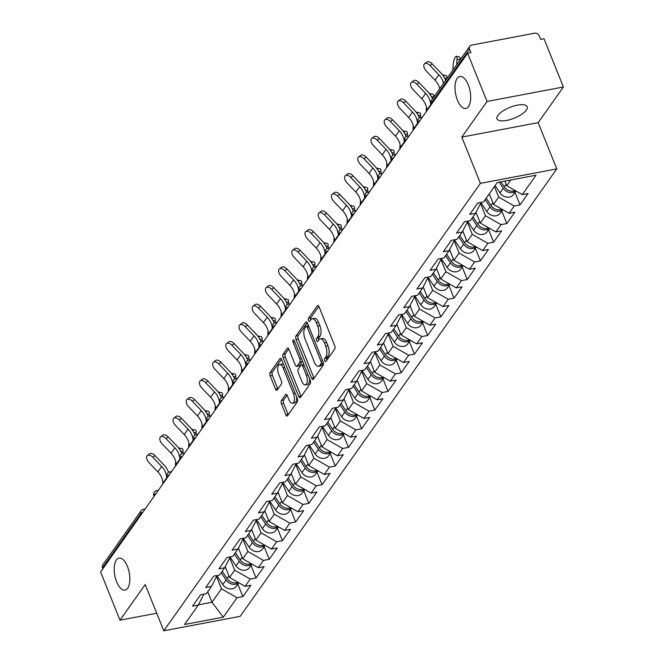 <?xml version="1.0" encoding="UTF-8"?>
<svg xmlns="http://www.w3.org/2000/svg" width="664" height="664" viewBox="0 0 664 664"><rect width="100%" height="100%" fill="white"/><g stroke="black" fill="none" stroke-linecap="round" stroke-linejoin="round"><path stroke-width="1" d="M457.421 100.115A16.268 7.362 79.3 0 1 459.812 76.484A16.268 7.362 79.3 0 1 468.253 84.809A16.268 7.362 79.3 0 1 465.862 108.448A16.268 7.362 79.3 0 1 457.421 100.115M116.615 581.764A16.268 7.362 79.3 0 1 119.005 558.125A16.268 7.362 79.3 0 1 127.447 566.458A16.268 7.362 79.3 0 1 125.056 590.088A16.268 7.362 79.3 0 1 116.615 581.764M324.721 360.801A1.743 0.788 -100.7 0 0 325.634 361.697A1.743 0.788 -100.7 0 0 325.916 361.498L334.739 349.023A2.498 1.129 -100.7 0 0 334.697 345.687L319.052 306.768A2.498 1.129 -100.7 0 0 317.757 305.498A2.498 1.129 -100.7 0 0 317.359 305.78L308.528 318.255A1.743 0.788 -100.7 0 0 308.561 320.587A1.743 0.788 -100.7 0 0 309.466 321.484A1.743 0.788 -100.7 0 0 309.748 321.285L310.893 319.666A7.985 3.61 -100.7 0 1 312.188 318.745A7.985 3.61 -100.7 0 1 316.33 322.828L317.633 326.074A7.985 3.61 -100.7 0 1 317.757 336.748L316.612 338.358A1.743 0.788 -100.7 0 0 316.645 340.698A1.743 0.788 -100.7 0 0 317.55 341.595A1.743 0.788 -100.7 0 0 317.832 341.387L318.969 339.777A7.985 3.61 -100.7 0 1 320.272 338.847A7.985 3.61 -100.7 0 1 324.414 342.939L325.717 346.185A7.985 3.61 -100.7 0 1 325.841 356.858L324.696 358.469A1.743 0.788 -100.7 0 0 324.721 360.801M497.842 115.461A16.268 5.81 -21.9 0 1 513.778 106.032A16.268 5.81 -21.9 0 1 527.191 106.697A16.268 5.81 -21.9 0 1 526.353 110.066A16.268 5.81 -21.9 0 1 510.417 119.503A16.268 5.81 -21.9 0 1 497.004 118.831A16.268 5.81 -21.9 0 1 497.842 115.461M281.395 400.508A2.498 1.129 -100.7 0 0 281.436 403.845L285.827 414.759A2.498 1.129 -100.7 0 0 287.122 416.037A2.498 1.129 -100.7 0 0 287.529 415.747L297.323 401.903A2.498 1.129 -100.7 0 0 297.289 398.566L281.644 359.647A2.498 1.129 -100.7 0 0 280.349 358.369A2.498 1.129 -100.7 0 0 279.942 358.66L270.14 372.512A2.498 1.129 -100.7 0 0 270.182 375.841L275.485 389.029A2.498 1.129 -100.7 0 0 276.78 390.308A2.498 1.129 -100.7 0 0 277.178 390.025L281.378 384.091A2.498 1.129 -100.7 0 0 281.337 380.762L278.706 374.222A6.673 3.021 -100.7 0 1 279.685 364.519A6.673 3.021 -100.7 0 1 283.154 367.939L293.455 393.561A6.673 3.021 -100.7 0 1 292.467 403.255A6.673 3.021 -100.7 0 1 289.006 399.836L287.288 395.57A2.498 1.129 -100.7 0 0 285.993 394.291A2.498 1.129 -100.7 0 0 285.595 394.582L281.395 400.508L283.628 400.085A2.498 1.129 -100.7 0 0 283.661 403.421L288.051 414.344A2.498 1.129 -100.7 0 0 288.242 414.743M461.804 137.099L538.189 122.641L563.404 87.001L487.019 101.459L461.804 137.099L480.404 183.355L163.792 630.8L145.2 584.544L119.985 620.176L100.596 571.936L467.63 53.22L470.967 52.589L469.548 49.07L431.226 103.235L431.592 104.148M487.019 101.459L467.63 53.22M311.657 378.264A2.498 1.129 -100.7 0 0 312.952 379.534A2.498 1.129 -100.7 0 0 313.35 379.252L323.152 365.399A2.498 1.129 -100.7 0 0 323.111 362.063L307.465 323.144A2.498 1.129 -100.7 0 0 306.179 321.866A2.498 1.129 -100.7 0 0 305.772 322.156L295.97 336.009A2.498 1.129 -100.7 0 0 296.011 339.346L311.657 378.264L313.881 377.841A2.498 1.129 -100.7 0 0 314.064 378.239M310.237 383.651L300.435 397.504A2.498 1.129 -100.7 0 1 300.037 397.786A2.498 1.129 -100.7 0 1 298.742 396.508L283.096 357.589A2.498 1.129 -100.7 0 1 283.055 354.261L287.246 348.326A2.498 1.129 -100.7 0 1 287.653 348.044A2.498 1.129 -100.7 0 1 288.948 349.322L295.297 365.1A2.498 1.129 -100.7 0 0 296.592 366.379A2.498 1.129 -100.7 0 0 296.991 366.088L299.779 362.162A2.498 1.129 -100.7 0 0 299.738 358.826L293.131 342.392A1.743 0.788 -100.7 0 1 293.388 339.852A1.743 0.788 -100.7 0 1 294.293 340.748L310.204 380.314A2.498 1.129 -100.7 0 1 310.237 383.651M480.404 183.355L556.789 168.897L240.185 616.341L163.792 630.8M237.803 584.071L242.85 596.629L250.884 585.266L245.099 586.362L229.536 577.456L225.221 566.732M242.85 596.629L237.056 597.724L223.311 617.155L184.559 624.484L198.312 605.053L192.518 606.149L200.553 594.795L206.346 593.699L211.509 586.403L205.715 587.499L213.758 576.136L219.543 575.041L224.706 567.753L218.912 568.849L226.955 557.486L232.74 556.39L237.903 549.095L232.118 550.19L240.152 538.836L245.946 537.74L251.108 530.445L245.315 531.54L253.349 520.178L259.143 519.082L264.305 511.786L258.512 512.882L266.554 501.527L272.34 500.432L277.502 493.136L271.709 494.232L279.752 482.869L285.537 481.774L290.699 474.486L284.914 475.582L292.948 464.219L298.742 463.123L303.896 455.828L298.111 456.923L306.146 445.569L311.939 444.465L317.101 437.178L311.308 438.273L319.351 426.911L325.136 425.815L330.298 418.519L324.505 419.615L332.548 408.26L338.333 407.165L343.495 399.869L337.71 400.965L345.745 389.602L351.538 388.506L356.692 381.211L350.907 382.306L358.942 370.952L364.735 369.856L369.898 362.561L364.104 363.656L372.139 352.293L377.932 351.198L383.095 343.911L377.301 345.006L385.344 333.643L391.129 332.548L396.292 325.252L390.507 326.348L398.541 314.993L404.334 313.898L409.489 306.602L403.704 307.698L411.738 296.335L417.531 295.239L422.694 287.944L416.901 289.039L424.935 277.685L430.728 276.589L435.891 269.293L430.098 270.389L438.14 259.026L443.925 257.931L449.088 250.643L443.295 251.739L451.337 240.376L457.123 239.281L462.285 231.985L456.5 233.081L464.534 221.726L470.328 220.622L475.49 213.335L469.697 214.43L477.731 203.068L483.525 201.972L497.27 182.542L536.022 175.205L522.277 194.635L506.715 185.729L504.856 181.106M514.982 192.344L520.028 204.902L528.063 193.539L522.277 194.635M520.028 204.902L514.235 205.998L509.072 213.293L493.51 204.387L489.277 193.846M501.776 210.994L506.831 223.552L514.866 212.198L509.072 213.293M506.831 223.552L501.038 224.648L495.875 231.943L480.313 223.038L476.005 212.322M488.579 229.653L493.626 242.211L501.669 230.848L495.875 231.943M493.626 242.211L487.841 243.306L482.678 250.602L467.116 241.696L462.808 230.972M475.382 248.303L480.429 260.861L488.472 249.506L482.678 250.602M480.429 260.861L474.644 261.956L469.481 269.252L453.919 260.346L449.603 249.622M462.185 266.961L467.232 279.519L475.266 268.156L469.481 269.252M467.232 279.519L461.439 280.615L456.276 287.902L440.713 278.996L436.406 268.281M448.988 285.611L454.035 298.169L462.069 286.806L456.276 287.902M454.035 298.169L448.241 299.265L443.079 306.56L427.516 297.655L423.209 286.931M435.783 304.27L440.83 316.819L448.872 305.465L443.079 306.56M440.83 316.819L435.044 317.915L429.882 325.211L414.319 316.305L410.012 305.589M422.586 322.92L427.633 335.478L435.675 324.115L429.882 325.211M427.633 335.478L421.847 336.573L416.685 343.869L401.122 334.963L396.815 324.239M409.389 341.57L414.436 354.128L422.47 342.773L416.685 343.869M414.436 354.128L408.642 355.223L403.488 362.519L387.925 353.613L383.609 342.89M396.192 360.228L401.239 372.786L409.273 361.423L403.488 362.519M401.239 372.786L395.445 373.882L390.283 381.169L374.72 372.263L370.412 361.548M382.987 378.878L388.033 391.436L396.076 380.074L390.283 381.169M388.033 391.436L382.248 392.532L377.086 399.828L361.523 390.922L357.215 380.198M369.79 397.537L374.836 410.086L382.879 398.732L377.086 399.828M374.836 410.086L369.051 411.19L363.889 418.478L348.326 409.572L344.018 398.856M356.593 416.187L361.639 428.745L369.674 417.382L363.889 418.478M361.639 428.745L355.846 429.84L350.692 437.136L335.129 428.23L330.813 417.507M343.396 434.837L348.442 447.395L356.477 436.041L350.692 437.136M348.442 447.395L342.649 448.49L337.486 455.786L321.924 446.88L317.616 436.165M330.191 453.495L335.245 466.053L343.28 454.691L337.486 455.786M335.245 466.053L329.452 467.149L324.289 474.445L308.727 465.539L304.419 454.815M316.994 472.145L322.04 484.703L330.083 473.341L324.289 474.445M322.04 484.703L316.255 485.799L311.092 493.095L295.53 484.189L291.222 473.465M303.797 490.804L308.843 503.362L316.877 491.999L311.092 493.095M308.843 503.362L303.05 504.457L297.895 511.745L282.333 502.839L278.017 492.124M290.6 509.454L295.646 522.012L303.68 510.649L297.895 511.745M295.646 522.012L289.853 523.107L284.69 530.403L269.127 521.497L264.82 510.774M277.394 528.112L282.449 540.662L290.483 529.308L284.69 530.403M282.449 540.662L276.656 541.758L271.493 549.053L255.93 540.147L251.623 529.432M264.197 546.762L269.244 559.32L277.286 547.958L271.493 549.053M269.244 559.32L263.459 560.416L258.296 567.712L242.733 558.806L238.426 548.082M251 565.413L256.047 577.971L264.089 566.616L258.296 567.712M256.047 577.971L250.262 579.066L245.099 586.362M229.536 577.456L234.699 570.16L229.752 557.876M217.078 575.514L211.509 586.403M250.262 579.066L234.699 570.16M242.733 558.806L247.896 551.51L242.958 539.218M230.275 556.855L224.706 567.753M263.459 560.416L247.896 551.51M255.93 540.147L261.093 532.852L256.155 520.568M243.472 538.205L237.903 549.095M276.656 541.758L261.093 532.852M269.127 521.497L274.29 514.202L269.352 501.909M256.669 519.547L251.108 530.445M289.853 523.107L274.29 514.202M282.333 502.839L287.487 495.551L282.549 483.259M269.874 500.897L264.305 511.786M303.05 504.457L287.487 495.551M295.53 484.189L300.692 476.893L295.754 464.609M283.072 482.247L277.502 493.136M316.255 485.799L300.692 476.893M308.727 465.539L313.889 458.243L308.951 445.951M296.268 463.588L290.699 474.486M329.452 467.149L313.889 458.243M321.924 446.88L327.086 439.585L322.148 427.301M309.466 444.938L303.896 455.828M342.649 448.49L327.086 439.585M335.129 428.23L340.283 420.934L335.345 408.642M322.671 426.28L317.101 437.178M355.846 429.84L340.283 420.934M348.326 409.572L353.489 402.284L348.542 389.992M335.868 407.63L330.298 418.519M369.051 411.19L353.489 402.284M361.523 390.922L366.686 383.626L361.747 371.342M349.065 388.979L343.495 399.869M382.248 392.532L366.686 383.626M374.72 372.263L379.883 364.976L374.944 352.684M362.262 370.321L356.692 381.211M395.445 373.882L379.883 364.976M387.925 353.613L393.08 346.317L388.141 334.033M375.459 351.671L369.898 362.561M408.642 355.223L393.08 346.317M401.122 334.963L406.285 327.667L401.338 315.375M388.664 333.013L383.095 343.911M421.847 336.573L406.285 327.667M414.319 316.305L419.482 309.009L414.543 296.725M401.861 314.363L396.292 325.252M435.044 317.915L419.482 309.009M427.516 297.655L432.679 290.359L427.74 278.067M415.058 295.704L409.489 306.602M448.241 299.265L432.679 290.359M440.713 278.996L445.876 271.709L440.938 259.416M428.255 277.054L422.694 287.944M461.439 280.615L445.876 271.709M453.919 260.346L459.081 253.05L454.134 240.766M441.46 258.404L435.891 269.293M474.644 261.956L459.081 253.05M467.116 241.696L472.278 234.4L467.34 222.108M454.657 239.746L449.088 250.643M487.841 243.306L472.278 234.4M480.313 223.038L485.475 215.742L480.537 203.458M467.854 221.095L462.285 231.985M501.038 224.648L485.475 215.742M493.51 204.387L498.672 197.092L494.439 186.551M481.051 202.437L475.49 213.335M514.235 205.998L498.672 197.092M563.404 87.001L544.015 38.761L540.67 39.4L539.259 35.873A3.81 3.112 35.3 0 0 534.586 33.2L471.564 45.127A3.81 3.112 35.3 0 0 469.78 46.231A3.81 3.112 35.3 0 0 469.548 49.07M506.715 185.729L510.774 179.985M119.985 620.176L156.729 613.221M102.887 568.699L102.522 567.778A3.81 3.112 -144.7 0 1 102.746 564.948L141.075 510.774A3.81 3.112 -144.7 0 0 140.843 513.612L102.522 567.778M538.189 122.641L556.789 168.897M198.42 604.838L211.974 602.265L221.494 588.819L216.555 576.526M207.741 591.724L211.974 602.265L223.311 617.155M203.873 594.164L198.312 605.053M237.056 597.724L221.494 588.819M326.871 360.145A1.743 0.788 -100.7 0 1 326.929 358.045L328.066 356.435A7.985 3.61 -100.7 0 0 327.941 345.761L325.717 346.185M320.272 338.847L322.496 338.433A7.985 3.61 -100.7 0 1 326.638 342.516L327.941 345.761M312.188 318.745L314.412 318.322A7.985 3.61 -100.7 0 1 318.554 322.405L319.857 325.651A7.985 3.61 -100.7 0 1 319.982 336.324L318.844 337.943A1.743 0.788 -100.7 0 0 318.786 340.043M318.869 306.37L310.76 317.832A1.743 0.788 -100.7 0 0 310.702 319.932M307.283 322.745L298.194 335.586A2.498 1.129 -100.7 0 0 298.236 338.922L313.881 377.841M321.019 363.664A1.743 0.788 -100.7 0 0 320.994 361.332L307.266 327.169A1.743 0.788 -100.7 0 0 306.353 326.273A1.743 0.788 -100.7 0 0 306.071 326.472L304.867 328.174A7.985 3.61 -100.7 0 0 304.992 338.847L314.379 362.204A7.985 3.61 -100.7 0 0 318.521 366.287A7.985 3.61 -100.7 0 0 319.816 365.366L321.019 363.664L323.252 363.241A1.743 0.788 -100.7 0 0 323.385 362.967M306.353 326.273L308.561 325.858A1.743 0.788 -100.7 0 0 308.303 326.049M318.521 366.287L320.745 365.872A7.985 3.61 -100.7 0 0 322.048 364.943L319.816 365.366M323.252 363.241L322.048 364.943M288.765 348.915L285.279 353.837A2.498 1.129 -100.7 0 0 285.321 357.174L300.966 396.093A2.498 1.129 -100.7 0 0 301.149 396.491M296.592 366.379L298.817 365.955A2.498 1.129 -100.7 0 0 299.223 365.665L302.004 361.739A2.498 1.129 -100.7 0 0 302.319 360.71M301.879 381.476A6.673 3.021 -100.7 0 0 305.34 384.896A6.673 3.021 -100.7 0 0 306.32 375.202L302.693 366.171A2.498 1.129 -100.7 0 0 301.398 364.893A2.498 1.129 -100.7 0 0 300.991 365.183L298.211 369.118A2.498 1.129 -100.7 0 0 298.252 372.454L301.879 381.476M305.34 384.896L307.565 384.473A6.673 3.021 -100.7 0 0 309.457 378.472M303.83 364.478A2.498 1.129 -100.7 0 0 303.622 364.478L301.398 364.893M287.105 395.171L283.628 400.085M292.467 403.255L294.7 402.832A6.673 3.021 -100.7 0 0 296.592 396.831M283.736 364.851A6.673 3.021 -100.7 0 0 281.918 364.096L279.685 364.519M281.453 359.249L272.364 372.089A2.498 1.129 -100.7 0 0 272.406 375.426L277.71 388.614A2.498 1.129 -100.7 0 0 277.892 389.013M456.658 64.773L457.006 59.162A5.719 1.486 -77.2 0 0 456.367 56.274A5.719 1.486 -77.2 0 0 454.442 58.864A5.719 1.486 -77.2 0 0 453.197 64.541L452.848 70.152M456.367 56.274L459.48 56.988A5.719 1.486 102.8 0 1 460.119 59.868L457.006 59.162M515.214 190.593A8.391 6.856 -144.7 0 1 504.233 186.808L500.938 181.845M515.828 190.95A8.391 6.856 -144.7 0 1 503.221 188.236L499.195 182.177M515.928 191.008L513.313 194.701A8.391 6.856 -144.7 0 1 499.967 192.842L495.128 185.571M424.578 63.777L426.72 62.076A5.719 3.204 51.5 0 1 432.181 63.86L430.04 65.562A5.719 3.204 -128.5 0 0 424.578 63.777A5.719 3.204 -128.5 0 0 426.23 70.94L435.044 80.161A17.032 13.919 -144.7 0 1 438.921 86.112A17.032 13.919 -144.7 0 1 439.726 88.702M430.04 65.562L438.846 74.783A17.032 13.919 -144.7 0 1 442.73 80.726A17.032 13.919 -144.7 0 1 443.535 83.324M445.677 80.302A20.335 16.617 35.3 0 0 445.627 80.178A20.335 16.617 35.3 0 0 440.987 73.073L432.181 63.86M443.818 76.675A5.719 1.486 -77.2 0 0 443.17 74.932A5.719 1.486 -77.2 0 0 442.697 75.073M443.17 74.932L446.283 75.638A5.719 1.486 102.8 0 1 446.913 78.526L446.913 78.543M502.017 209.251A8.391 6.856 -144.7 0 1 491.036 205.458L486.206 198.187M502.631 209.6A8.391 6.856 -144.7 0 1 490.024 206.894L485.185 199.623M502.731 209.658L500.116 213.351A8.391 6.856 -144.7 0 1 486.762 211.492L480.919 202.703M430.621 95.334A5.719 1.486 -77.2 0 0 429.973 93.582A5.719 1.486 -77.2 0 0 429.5 93.724M429.973 93.582L433.086 94.288A5.719 1.486 102.8 0 1 433.716 97.176L431.401 96.645M488.812 227.901A8.391 6.856 -144.7 0 1 477.839 224.108L473.009 216.837M489.426 228.258A8.391 6.856 -144.7 0 1 476.827 225.544L471.988 218.273M489.526 228.308L486.919 232.002A8.391 6.856 -144.7 0 1 473.565 230.151L467.722 221.353M426.188 111.793L426.471 107.128M417.424 113.984A5.719 1.486 -77.2 0 0 416.776 112.233A5.719 1.486 -77.2 0 0 416.303 112.382M416.776 112.233L419.88 112.946A5.719 1.486 102.8 0 1 420.519 115.827L420.412 117.561M475.615 246.56A8.391 6.856 -144.7 0 1 464.642 242.767L459.803 235.496M476.229 246.908A8.391 6.856 -144.7 0 1 463.621 244.203L458.791 236.923M476.329 246.966L473.714 250.66A8.391 6.856 -144.7 0 1 460.368 248.801L454.525 240.011M412.991 130.443L413.274 125.778M404.227 132.642A5.719 1.486 -77.2 0 0 403.571 130.891A5.719 1.486 -77.2 0 0 403.098 131.032M403.571 130.891L406.683 131.596A5.719 1.486 102.8 0 1 407.322 134.485L407.215 136.22M462.418 265.21A8.391 6.856 -144.7 0 1 451.437 261.417L446.606 254.146M463.032 265.558A8.391 6.856 -144.7 0 1 450.424 262.853L445.594 255.582M463.132 265.617L460.517 269.31A8.391 6.856 -144.7 0 1 447.171 267.459L441.328 258.661M399.786 149.093L400.077 144.437M391.021 151.292A5.719 1.486 -77.2 0 0 390.374 149.541A5.719 1.486 -77.2 0 0 389.901 149.682M390.374 149.541L393.486 150.255A5.719 1.486 102.8 0 1 394.117 153.135L394.018 154.87M449.221 283.868A8.391 6.856 -144.7 0 1 438.24 280.075L433.409 272.796M449.835 284.217A8.391 6.856 -144.7 0 1 437.227 281.503L432.397 274.232M449.935 284.275L447.32 287.968A8.391 6.856 -144.7 0 1 433.966 286.109L428.122 277.32M386.589 167.751L386.88 163.087M411.373 82.427L413.514 80.726A5.719 3.204 51.5 0 1 418.984 82.51L416.834 84.22A5.719 3.204 -128.5 0 0 411.373 82.427A5.719 3.204 -128.5 0 0 413.033 89.599L421.839 98.811A17.032 13.919 -144.7 0 1 425.724 104.763A17.032 13.919 -144.7 0 1 426.861 110.1L426.877 110.822M416.834 84.22L425.649 93.433A17.032 13.919 -144.7 0 1 429.533 99.384A17.032 13.919 -144.7 0 1 430.662 104.721L430.679 105.435M432.471 98.953A20.335 16.617 35.3 0 0 432.43 98.836A20.335 16.617 35.3 0 0 427.79 91.732L418.984 82.51M398.176 101.086L400.317 99.384A5.719 3.204 51.5 0 1 405.779 101.169L403.637 102.87A5.719 3.204 -128.5 0 0 398.176 101.086A5.719 3.204 -128.5 0 0 399.836 108.249L408.642 117.47A17.032 13.919 -144.7 0 1 412.527 123.413A17.032 13.919 -144.7 0 1 413.655 128.758L413.672 129.472M403.637 102.87L412.452 112.083A17.032 13.919 -144.7 0 1 416.336 118.034A17.032 13.919 -144.7 0 1 417.465 123.379L417.482 124.093M419.416 117.976A20.335 16.617 35.3 0 0 419.225 117.487A20.335 16.617 35.3 0 0 414.593 110.382L405.779 101.169M384.979 119.736L387.12 118.034A5.719 3.204 51.5 0 1 392.582 119.819L390.44 121.52A5.719 3.204 -128.5 0 0 384.979 119.736A5.719 3.204 -128.5 0 0 386.631 126.907L395.445 136.12A17.032 13.919 -144.7 0 1 399.33 142.071A17.032 13.919 -144.7 0 1 400.458 147.408L400.475 148.122M390.44 121.52L399.255 130.742A17.032 13.919 -144.7 0 1 403.131 136.693A17.032 13.919 -144.7 0 1 404.268 142.03L404.285 142.743M406.219 136.626A20.335 16.617 35.3 0 0 406.028 136.145A20.335 16.617 35.3 0 0 401.396 129.04L392.582 119.819M371.782 138.394L373.923 136.684A5.719 3.204 51.5 0 1 379.385 138.477L377.243 140.179A5.719 3.204 -128.5 0 0 371.782 138.394A5.719 3.204 -128.5 0 0 373.434 145.557L382.248 154.778A17.032 13.919 -144.7 0 1 386.124 160.721A17.032 13.919 -144.7 0 1 387.261 166.066L387.278 166.78M377.243 140.179L386.05 149.392A17.032 13.919 -144.7 0 1 389.934 155.343A17.032 13.919 -144.7 0 1 391.071 160.68L391.088 161.393M393.022 155.285A20.335 16.617 35.3 0 0 392.831 154.795A20.335 16.617 35.3 0 0 388.191 147.69L379.385 138.477M358.577 157.044L360.718 155.343A5.719 3.204 51.5 0 1 366.188 157.127L364.046 158.829A5.719 3.204 -128.5 0 0 358.577 157.044A5.719 3.204 -128.5 0 0 360.237 164.215L369.043 173.428A17.032 13.919 -144.7 0 1 372.927 179.38A17.032 13.919 -144.7 0 1 374.064 184.716L374.081 185.43M364.046 158.829L372.853 168.05A17.032 13.919 -144.7 0 1 376.737 173.993A17.032 13.919 -144.7 0 1 377.866 179.338L377.882 180.052M379.825 173.935A20.335 16.617 35.3 0 0 379.634 173.445A20.335 16.617 35.3 0 0 374.994 166.349L366.188 157.127M377.824 169.942A5.719 1.486 -77.2 0 0 377.177 168.2A5.719 1.486 -77.2 0 0 376.704 168.341M377.177 168.2L380.289 168.905A5.719 1.486 102.8 0 1 380.92 171.793L380.812 173.528M436.024 302.518A8.391 6.856 -144.7 0 1 425.043 298.725L420.212 291.454M436.63 302.867A8.391 6.856 -144.7 0 1 424.03 300.161L419.191 292.89M436.729 302.925L434.123 306.619A8.391 6.856 -144.7 0 1 420.768 304.768L414.925 295.97M373.392 186.401L373.674 181.737M345.38 175.694L347.521 173.993A5.719 3.204 51.5 0 1 352.982 175.786L350.841 177.487A5.719 3.204 -128.5 0 0 345.38 175.694A5.719 3.204 -128.5 0 0 347.04 182.866L355.846 192.079A17.032 13.919 -144.7 0 1 359.73 198.03A17.032 13.919 -144.7 0 1 360.859 203.367L360.876 204.089M350.841 177.487L359.656 186.7A17.032 13.919 -144.7 0 1 363.54 192.651A17.032 13.919 -144.7 0 1 364.669 197.988L364.685 198.702M366.619 192.593A20.335 16.617 35.3 0 0 366.437 192.103A20.335 16.617 35.3 0 0 361.797 184.999L352.982 175.786M364.627 188.601A5.719 1.486 -77.2 0 0 363.98 186.85A5.719 1.486 -77.2 0 0 363.507 186.991M363.98 186.85L367.084 187.555A5.719 1.486 102.8 0 1 367.723 190.443L367.615 192.178M422.819 321.168A8.391 6.856 -144.7 0 1 411.846 317.375L407.007 310.105M423.433 321.525A8.391 6.856 -144.7 0 1 410.825 318.811L405.994 311.541M423.532 321.583L420.918 325.277A8.391 6.856 -144.7 0 1 407.572 323.418L401.728 314.62M360.195 205.06L360.477 200.395M332.183 194.353L334.324 192.651A5.719 3.204 51.5 0 1 339.785 194.436L337.644 196.137A5.719 3.204 -128.5 0 0 332.183 194.353A5.719 3.204 -128.5 0 0 333.834 201.516L342.649 210.737A17.032 13.919 -144.7 0 1 346.533 216.688A17.032 13.919 -144.7 0 1 347.662 222.025L347.679 222.739M337.644 196.137L346.459 205.35A17.032 13.919 -144.7 0 1 350.335 211.301A17.032 13.919 -144.7 0 1 351.472 216.647L351.488 217.36M353.422 211.243A20.335 16.617 35.3 0 0 353.231 210.754A20.335 16.617 35.3 0 0 348.6 203.649L339.785 194.436M351.43 207.251A5.719 1.486 -77.2 0 0 350.775 205.508A5.719 1.486 -77.2 0 0 350.301 205.649M350.775 205.508L353.887 206.213A5.719 1.486 102.8 0 1 354.526 209.102L354.418 210.828M409.622 339.827A8.391 6.856 -144.7 0 1 398.641 336.034L393.81 328.763M410.236 340.175A8.391 6.856 -144.7 0 1 397.628 337.47L392.797 330.199M410.335 340.234L407.721 343.927A8.391 6.856 -144.7 0 1 394.374 342.068L388.531 333.278M346.99 223.71L347.28 219.045M318.986 213.003L321.127 211.301A5.719 3.204 51.5 0 1 326.588 213.086L324.447 214.787A5.719 3.204 -128.5 0 0 318.986 213.003A5.719 3.204 -128.5 0 0 320.637 220.174L329.452 229.387A17.032 13.919 -144.7 0 1 333.336 235.338A17.032 13.919 -144.7 0 1 334.465 240.675L334.482 241.389M324.447 214.787L333.253 224.009A17.032 13.919 -144.7 0 1 337.138 229.96A17.032 13.919 -144.7 0 1 338.275 235.297L338.291 236.011M340.225 229.902A20.335 16.617 35.3 0 0 340.034 229.412A20.335 16.617 35.3 0 0 335.395 222.307L326.588 213.086M338.225 225.909A5.719 1.486 -77.2 0 0 337.578 224.158A5.719 1.486 -77.2 0 0 337.104 224.299M337.578 224.158L340.69 224.864A5.719 1.486 102.8 0 1 341.321 227.752L341.221 229.487M396.425 358.477A8.391 6.856 -144.7 0 1 385.444 354.684L380.613 347.413M397.039 358.834A8.391 6.856 -144.7 0 1 384.431 356.12L379.601 348.849M397.138 358.884L394.524 362.577A8.391 6.856 -144.7 0 1 381.169 360.726L375.326 351.928M333.793 242.36L334.083 237.704M305.789 231.661L307.93 229.96A5.719 3.204 51.5 0 1 313.391 231.744L311.25 233.446A5.719 3.204 -128.5 0 0 305.789 231.661A5.719 3.204 -128.5 0 0 307.44 238.824L316.247 248.046A17.032 13.919 -144.7 0 1 320.131 253.988A17.032 13.919 -144.7 0 1 321.268 259.333L321.285 260.047M311.25 233.446L320.056 242.659A17.032 13.919 -144.7 0 1 323.941 248.61A17.032 13.919 -144.7 0 1 325.069 253.947L325.086 254.669M327.028 248.552A20.335 16.617 35.3 0 0 326.837 248.062A20.335 16.617 35.3 0 0 322.198 240.957L313.391 231.744M325.028 244.559A5.719 1.486 -77.2 0 0 324.381 242.808A5.719 1.486 -77.2 0 0 323.907 242.958M324.381 242.808L327.493 243.522A5.719 1.486 102.8 0 1 328.124 246.402L328.016 248.137M383.228 377.135A8.391 6.856 -144.7 0 1 372.247 373.342L367.416 366.072M383.842 377.484A8.391 6.856 -144.7 0 1 371.234 374.778L366.395 367.499M383.941 377.542L381.327 381.236A8.391 6.856 -144.7 0 1 367.972 379.376L362.129 370.587M320.596 261.018L320.886 256.354M292.583 250.311L294.725 248.61A5.719 3.204 51.5 0 1 300.186 250.394L298.045 252.096A5.719 3.204 -128.5 0 0 292.583 250.311A5.719 3.204 -128.5 0 0 294.243 257.483L303.05 266.696A17.032 13.919 -144.7 0 1 306.934 272.647A17.032 13.919 -144.7 0 1 308.063 277.984L308.079 278.697M298.045 252.096L306.859 261.317A17.032 13.919 -144.7 0 1 310.744 267.268A17.032 13.919 -144.7 0 1 311.873 272.605L311.889 273.319M313.823 267.202A20.335 16.617 35.3 0 0 313.64 266.712A20.335 16.617 35.3 0 0 309.001 259.616L300.186 250.394M311.831 263.218A5.719 1.486 -77.2 0 0 311.184 261.467A5.719 1.486 -77.2 0 0 310.711 261.608M311.184 261.467L314.296 262.172A5.719 1.486 102.8 0 1 314.927 265.06L314.819 266.795M370.022 395.786A8.391 6.856 -144.7 0 1 359.05 391.992L354.211 384.722M370.637 396.134A8.391 6.856 -144.7 0 1 358.029 393.428L353.198 386.157M370.736 396.192L368.122 399.886A8.391 6.856 -144.7 0 1 354.775 398.035L348.932 389.237M307.399 279.668L307.681 275.012M279.386 268.97L281.528 267.26A5.719 3.204 51.5 0 1 286.989 269.053L284.848 270.754A5.719 3.204 -128.5 0 0 279.386 268.97A5.719 3.204 -128.5 0 0 281.038 276.133L289.853 285.346A17.032 13.919 -144.7 0 1 293.737 291.297A17.032 13.919 -144.7 0 1 294.866 296.642L294.882 297.356M284.848 270.754L293.662 279.967A17.032 13.919 -144.7 0 1 297.547 285.918A17.032 13.919 -144.7 0 1 298.675 291.255L298.692 291.969M300.626 285.86A20.335 16.617 35.3 0 0 300.435 285.371A20.335 16.617 35.3 0 0 295.804 278.266L286.989 269.053M298.634 281.868A5.719 1.486 -77.2 0 0 297.987 280.117A5.719 1.486 -77.2 0 0 297.505 280.258M297.987 280.117L301.091 280.831A5.719 1.486 102.8 0 1 301.73 283.711L301.622 285.445M356.825 414.436A8.391 6.856 -144.7 0 1 345.844 410.651L341.014 403.372M357.439 414.792A8.391 6.856 -144.7 0 1 344.832 412.078L340.001 404.808M357.539 414.851L354.925 418.544A8.391 6.856 -144.7 0 1 341.578 416.685L335.735 407.895M294.193 298.327L294.484 293.662M266.189 287.62L268.331 285.918A5.719 3.204 51.5 0 1 273.792 287.703L271.651 289.404A5.719 3.204 -128.5 0 0 266.189 287.62A5.719 3.204 -128.5 0 0 267.841 294.783L276.656 304.004A17.032 13.919 -144.7 0 1 280.54 309.955A17.032 13.919 -144.7 0 1 281.669 315.292L281.685 316.006M271.651 289.404L280.457 298.626A17.032 13.919 -144.7 0 1 284.341 304.568A17.032 13.919 -144.7 0 1 285.478 309.914L285.495 310.627M287.429 304.51A20.335 16.617 35.3 0 0 287.238 304.021A20.335 16.617 35.3 0 0 282.598 296.916L273.792 287.703M285.437 300.518A5.719 1.486 -77.2 0 0 284.781 298.775A5.719 1.486 -77.2 0 0 284.308 298.916M284.781 298.775L287.894 299.481A5.719 1.486 102.8 0 1 288.525 302.369L288.425 304.095M343.628 433.094A8.391 6.856 -144.7 0 1 332.647 429.301L327.817 422.03M344.243 433.443A8.391 6.856 -144.7 0 1 331.635 430.737L326.804 423.466M344.342 433.501L341.728 437.194A8.391 6.856 -144.7 0 1 328.373 435.335L322.53 426.545M280.996 316.977L281.287 312.312M252.992 306.27L255.134 304.568A5.719 3.204 51.5 0 1 260.595 306.353L258.454 308.063A5.719 3.204 -128.5 0 0 252.992 306.27A5.719 3.204 -128.5 0 0 254.644 313.441L263.45 322.654A17.032 13.919 -144.7 0 1 267.335 328.605A17.032 13.919 -144.7 0 1 268.472 333.942L268.488 334.664M258.454 308.063L267.26 317.276A17.032 13.919 -144.7 0 1 271.144 323.227A17.032 13.919 -144.7 0 1 272.281 328.564L272.29 329.278M274.232 323.169A20.335 16.617 35.3 0 0 274.041 322.679A20.335 16.617 35.3 0 0 269.401 315.574L260.595 306.353M272.232 319.176A5.719 1.486 -77.2 0 0 271.584 317.425A5.719 1.486 -77.2 0 0 271.111 317.566M271.584 317.425L274.697 318.131A5.719 1.486 102.8 0 1 275.328 321.019L275.22 322.754M330.431 451.744A8.391 6.856 -144.7 0 1 319.45 447.951L314.62 440.68M331.046 452.101A8.391 6.856 -144.7 0 1 318.438 449.387L313.599 442.116M331.145 452.151L328.531 455.844A8.391 6.856 -144.7 0 1 315.176 453.993L309.333 445.195M267.799 335.635L268.09 330.971M239.787 324.928L241.928 323.227A5.719 3.204 51.5 0 1 247.39 325.011L245.248 326.713A5.719 3.204 -128.5 0 0 239.787 324.928A5.719 3.204 -128.5 0 0 241.447 332.091L250.253 341.313A17.032 13.919 -144.7 0 1 254.138 347.255A17.032 13.919 -144.7 0 1 255.275 352.601L255.291 353.314M245.248 326.713L254.063 335.926A17.032 13.919 -144.7 0 1 257.947 341.877A17.032 13.919 -144.7 0 1 259.076 347.222L259.093 347.936M261.027 341.819A20.335 16.617 35.3 0 0 260.844 341.329A20.335 16.617 35.3 0 0 256.204 334.224L247.39 325.011M259.035 337.827A5.719 1.486 -77.2 0 0 258.387 336.075A5.719 1.486 -77.2 0 0 257.914 336.225M258.387 336.075L261.5 336.789A5.719 1.486 102.8 0 1 262.131 339.669L262.023 341.404M317.226 470.402A8.391 6.856 -144.7 0 1 306.253 466.609L301.423 459.339M317.84 470.751A8.391 6.856 -144.7 0 1 305.232 468.045L300.402 460.766M317.94 470.809L315.334 474.503A8.391 6.856 -144.7 0 1 301.979 472.644L296.136 463.854M254.602 354.286L254.885 349.621M226.59 343.578L228.731 341.877A5.719 3.204 51.5 0 1 234.193 343.661L232.051 345.363A5.719 3.204 -128.5 0 0 226.59 343.578A5.719 3.204 -128.5 0 0 228.242 350.75L237.056 359.963A17.032 13.919 -144.7 0 1 240.941 365.914A17.032 13.919 -144.7 0 1 242.069 371.251L242.086 371.964M232.051 345.363L240.866 354.584A17.032 13.919 -144.7 0 1 244.75 360.535A17.032 13.919 -144.7 0 1 245.879 365.872L245.896 366.586M247.83 360.469A20.335 16.617 35.3 0 0 247.639 359.988A20.335 16.617 35.3 0 0 243.007 352.883L234.193 343.661M245.838 356.485A5.719 1.486 -77.2 0 0 245.19 354.734A5.719 1.486 -77.2 0 0 244.717 354.875M245.19 354.734L248.294 355.439A5.719 1.486 102.8 0 1 248.934 358.328L248.826 360.062M304.029 489.053A8.391 6.856 -144.7 0 1 293.056 485.259L288.217 477.989M304.643 489.401A8.391 6.856 -144.7 0 1 292.036 486.695L287.205 479.425M304.743 489.459L302.128 493.153A8.391 6.856 -144.7 0 1 288.782 491.302L282.939 482.504M241.397 372.936L241.688 368.279M213.393 362.237L215.534 360.527A5.719 3.204 51.5 0 1 220.996 362.32L218.854 364.021A5.719 3.204 -128.5 0 0 213.393 362.237A5.719 3.204 -128.5 0 0 215.045 369.4L223.859 378.621A17.032 13.919 -144.7 0 1 227.744 384.564A17.032 13.919 -144.7 0 1 228.873 389.909L228.889 390.623M218.854 364.021L227.661 373.234A17.032 13.919 -144.7 0 1 231.545 379.185A17.032 13.919 -144.7 0 1 232.682 384.522L232.699 385.236M234.633 379.127A20.335 16.617 35.3 0 0 234.442 378.638A20.335 16.617 35.3 0 0 229.81 371.533L220.996 362.32M232.641 375.135A5.719 1.486 -77.2 0 0 231.985 373.384A5.719 1.486 -77.2 0 0 231.512 373.525M231.985 373.384L235.097 374.098A5.719 1.486 102.8 0 1 235.737 376.978L235.629 378.712M290.832 507.711A8.391 6.856 -144.7 0 1 279.851 503.918L275.021 496.639M291.446 508.06A8.391 6.856 -144.7 0 1 278.838 505.346L274.008 498.075M291.546 508.118L288.931 511.811A8.391 6.856 -144.7 0 1 275.585 509.952L269.733 501.162M228.2 391.594L228.491 386.929M200.196 380.887L202.337 379.185A5.719 3.204 51.5 0 1 207.799 380.97L205.657 382.671A5.719 3.204 -128.5 0 0 200.196 380.887A5.719 3.204 -128.5 0 0 201.848 388.058L210.662 397.271A17.032 13.919 -144.7 0 1 214.538 403.222A17.032 13.919 -144.7 0 1 215.675 408.559L215.692 409.273M205.657 382.671L214.464 391.893A17.032 13.919 -144.7 0 1 218.348 397.836A17.032 13.919 -144.7 0 1 219.485 403.181L219.502 403.895M221.436 397.777A20.335 16.617 35.3 0 0 221.245 397.288A20.335 16.617 35.3 0 0 216.605 390.191L207.799 380.97M219.435 393.785A5.719 1.486 -77.2 0 0 218.788 392.042A5.719 1.486 -77.2 0 0 218.315 392.183M218.788 392.042L221.901 392.748A5.719 1.486 102.8 0 1 222.531 395.636L222.423 397.371M277.635 526.361A8.391 6.856 -144.7 0 1 266.654 522.568L261.823 515.297M278.249 526.71A8.391 6.856 -144.7 0 1 265.642 524.004L260.803 516.733M278.349 526.768L275.734 530.461A8.391 6.856 -144.7 0 1 262.38 528.61L256.536 519.812M215.003 410.244L215.294 405.579M186.991 399.537L189.132 397.836A5.719 3.204 51.5 0 1 194.602 399.628L192.452 401.33A5.719 3.204 -128.5 0 0 186.991 399.537A5.719 3.204 -128.5 0 0 188.651 406.708L197.457 415.921A17.032 13.919 -144.7 0 1 201.341 421.872A17.032 13.919 -144.7 0 1 202.478 427.209L202.495 427.931M192.452 401.33L201.267 410.543A17.032 13.919 -144.7 0 1 205.151 416.494A17.032 13.919 -144.7 0 1 206.28 421.831L206.297 422.545M208.23 416.436A20.335 16.617 35.3 0 0 208.048 415.946A20.335 16.617 35.3 0 0 203.408 408.841L194.602 399.628M206.238 412.444A5.719 1.486 -77.2 0 0 205.591 410.692A5.719 1.486 -77.2 0 0 205.118 410.833M205.591 410.692L208.703 411.398A5.719 1.486 102.8 0 1 209.334 414.286L209.226 416.021M264.43 545.011A8.391 6.856 -144.7 0 1 253.457 541.218L248.626 533.947M265.044 545.368A8.391 6.856 -144.7 0 1 252.444 542.654L247.606 535.383M265.143 545.426L262.537 549.111A8.391 6.856 -144.7 0 1 249.183 547.26L243.339 538.462M201.806 428.902L202.088 424.238M173.794 418.195L175.935 416.494A5.719 3.204 51.5 0 1 181.397 418.278L179.255 419.98A5.719 3.204 -128.5 0 0 173.794 418.195A5.719 3.204 -128.5 0 0 175.454 425.358L184.26 434.58A17.032 13.919 -144.7 0 1 188.144 440.531A17.032 13.919 -144.7 0 1 189.273 445.868L189.29 446.581M179.255 419.98L188.07 429.193A17.032 13.919 -144.7 0 1 191.954 435.144A17.032 13.919 -144.7 0 1 193.083 440.489L193.1 441.203M195.033 435.086A20.335 16.617 35.3 0 0 194.843 434.596A20.335 16.617 35.3 0 0 190.211 427.491L181.397 418.278M193.041 431.094A5.719 1.486 -77.2 0 0 192.394 429.351A5.719 1.486 -77.2 0 0 191.921 429.492M192.394 429.351L195.498 430.056A5.719 1.486 102.8 0 1 196.137 432.945L196.029 434.671M251.233 563.67A8.391 6.856 -144.7 0 1 240.26 559.876L235.421 552.606M251.847 564.018A8.391 6.856 -144.7 0 1 239.239 561.312L234.409 554.042M251.946 564.076L249.332 567.77A8.391 6.856 -144.7 0 1 235.986 565.911L230.142 557.121M188.609 447.553L188.891 442.888M160.597 436.846L162.738 435.144A5.719 3.204 51.5 0 1 168.2 436.929L166.058 438.63A5.719 3.204 -128.5 0 0 160.597 436.846A5.719 3.204 -128.5 0 0 162.248 444.017L171.063 453.23A17.032 13.919 -144.7 0 1 174.947 459.181A17.032 13.919 -144.7 0 1 176.076 464.518L176.093 465.232M166.058 438.63L174.873 447.851A17.032 13.919 -144.7 0 1 178.749 453.802A17.032 13.919 -144.7 0 1 179.886 459.139L179.903 459.853M181.836 453.744A20.335 16.617 35.3 0 0 181.645 453.255A20.335 16.617 35.3 0 0 177.014 446.15L168.2 436.929M179.844 449.752A5.719 1.486 -77.2 0 0 179.189 448.001A5.719 1.486 -77.2 0 0 178.716 448.142M179.189 448.001L182.301 448.706A5.719 1.486 102.8 0 1 182.94 451.595L182.832 453.329M238.036 582.32A8.391 6.856 -144.7 0 1 227.055 578.527L222.224 571.256M238.65 582.677A8.391 6.856 -144.7 0 1 226.042 579.962L221.212 572.692M238.749 582.726L236.135 586.42A8.391 6.856 -144.7 0 1 222.789 584.569L216.945 575.771M175.404 466.203L175.694 461.546M147.4 455.504L149.541 453.802A5.719 3.204 51.5 0 1 155.002 455.587L152.861 457.288A5.719 3.204 -128.5 0 0 147.4 455.504A5.719 3.204 -128.5 0 0 149.051 462.667L157.866 471.888A17.032 13.919 -144.7 0 1 161.742 477.831A17.032 13.919 -144.7 0 1 162.879 483.176L162.896 483.89M152.861 457.288L161.667 466.501A17.032 13.919 -144.7 0 1 165.552 472.453A17.032 13.919 -144.7 0 1 166.689 477.789L166.706 478.512M168.639 472.394A20.335 16.617 35.3 0 0 168.448 471.905A20.335 16.617 35.3 0 0 163.809 464.8L155.002 455.587M431.451 100.397A3.81 3.112 35.3 0 0 431.226 103.235A3.81 1.361 158.1 0 0 431.027 104.024A3.81 3.81 0 0 1 431.451 100.397L469.78 46.231M141.216 514.525L140.843 513.612A3.81 1.361 -21.9 0 1 142.984 512.027M421.773 118.026A3.81 1.726 79.3 0 0 420.652 117.511A3.81 3.81 0 0 0 417.83 122.674A3.81 1.361 158.1 0 1 418.021 121.885A3.81 1.361 -21.9 0 1 420.163 120.3M408.576 136.676A3.81 1.726 79.3 0 0 407.455 136.161A3.81 3.81 0 0 0 404.625 141.332A3.81 1.361 158.1 0 1 404.824 140.544A3.81 1.361 -21.9 0 1 406.966 138.95M395.379 155.334A3.81 1.726 79.3 0 0 394.258 154.82A3.81 3.81 0 0 0 391.428 159.982A3.81 1.361 158.1 0 1 391.627 159.194A3.81 1.361 -21.9 0 1 393.769 157.609M382.182 173.985A3.81 1.726 79.3 0 0 381.061 173.47A3.81 3.81 0 0 0 378.231 178.641A3.81 1.361 158.1 0 1 378.43 177.844A3.81 1.361 -21.9 0 1 380.572 176.259M368.976 192.635A3.81 1.726 79.3 0 0 367.856 192.12A3.81 3.81 0 0 0 365.034 197.291A3.81 1.361 158.1 0 1 365.225 196.502A3.81 1.361 -21.9 0 1 367.366 194.917M355.779 211.293A3.81 1.726 79.3 0 0 354.659 210.778A3.81 3.81 0 0 0 351.829 215.941A3.81 1.361 158.1 0 1 352.028 215.153A3.81 1.361 -21.9 0 1 354.169 213.567M342.582 229.943A3.81 1.726 79.3 0 0 341.462 229.429A3.81 3.81 0 0 0 338.632 234.599A3.81 1.361 158.1 0 1 338.831 233.811A3.81 1.361 -21.9 0 1 340.972 232.217M329.385 248.602A3.81 1.726 79.3 0 0 328.265 248.087A3.81 3.81 0 0 0 325.435 253.25A3.81 1.361 158.1 0 1 325.634 252.461A3.81 1.361 -21.9 0 1 327.775 250.876M316.18 267.252A3.81 1.726 79.3 0 0 315.06 266.737A3.81 3.81 0 0 0 312.238 271.908A3.81 1.361 158.1 0 1 312.429 271.119A3.81 1.361 -21.9 0 1 314.57 269.526M302.983 285.902A3.81 1.726 79.3 0 0 301.863 285.387A3.81 3.81 0 0 0 299.032 290.558A3.81 1.361 158.1 0 1 299.232 289.77A3.81 1.361 -21.9 0 1 301.373 288.184M289.786 304.56A3.81 1.726 79.3 0 0 288.666 304.046A3.81 3.81 0 0 0 285.835 309.208A3.81 1.361 158.1 0 1 286.035 308.42A3.81 1.361 -21.9 0 1 288.176 306.834M276.589 323.21A3.81 1.726 79.3 0 0 275.469 322.696A3.81 3.81 0 0 0 272.638 327.867A3.81 1.361 158.1 0 1 272.838 327.078A3.81 1.361 -21.9 0 1 274.979 325.484M263.384 341.869A3.81 1.726 79.3 0 0 262.272 341.354A3.81 3.81 0 0 0 259.441 346.517A3.81 1.361 158.1 0 1 259.632 345.728A3.81 1.361 -21.9 0 1 261.774 344.143M250.187 360.519A3.81 1.726 79.3 0 0 249.066 360.004A3.81 3.81 0 0 0 246.244 365.175A3.81 1.361 158.1 0 1 246.435 364.387A3.81 1.361 -21.9 0 1 248.577 362.793M236.99 379.177A3.81 1.726 79.3 0 0 235.869 378.663A3.81 3.81 0 0 0 233.039 383.825A3.81 1.361 158.1 0 1 233.238 383.037A3.81 1.361 -21.9 0 1 235.38 381.451M223.793 397.827A3.81 1.726 79.3 0 0 222.672 397.313A3.81 3.81 0 0 0 219.842 402.484A3.81 1.361 158.1 0 1 220.041 401.687A3.81 1.361 -21.9 0 1 222.183 400.101M210.596 416.477A3.81 1.726 79.3 0 0 209.475 415.963A3.81 3.81 0 0 0 206.645 421.134A3.81 1.361 158.1 0 1 206.844 420.345A3.81 1.361 -21.9 0 1 208.986 418.76M197.391 435.136A3.81 1.726 79.3 0 0 196.27 434.621A3.81 3.81 0 0 0 193.448 439.784A3.81 1.361 158.1 0 1 193.639 438.995A3.81 1.361 -21.9 0 1 195.78 437.41M184.194 453.786A3.81 1.726 79.3 0 0 183.073 453.271A3.81 3.81 0 0 0 180.243 458.442A3.81 1.361 158.1 0 1 180.442 457.654A3.81 1.361 -21.9 0 1 182.583 456.06M170.997 472.444A3.81 1.726 79.3 0 0 169.876 471.93A3.81 3.81 0 0 0 167.046 477.092A3.81 1.361 158.1 0 1 167.245 476.304A3.81 1.361 -21.9 0 1 169.386 474.719M157.8 491.094A3.81 1.726 79.3 0 0 156.679 490.58A3.81 3.81 0 0 0 153.849 495.751A3.81 1.361 158.1 0 1 154.048 494.962A3.81 1.361 -21.9 0 1 156.189 493.369M141.075 510.774A3.81 3.81 0 0 1 143.474 509.23A3.81 1.726 79.3 0 1 144.594 509.744M328.066 356.435L325.841 356.858M326.638 342.516L324.414 342.939M318.844 337.943L316.612 338.358M319.982 336.324L317.757 336.748M319.857 325.651L317.633 326.074M318.554 322.405L316.33 322.828M310.76 317.832L308.528 318.255M318.247 305.614L317.359 305.78M326.929 358.045L324.696 358.469M298.236 338.922L296.011 339.346M298.194 335.586L295.97 336.009M306.66 321.99L305.772 322.156M322.687 361.008L320.994 361.332M308.959 326.846L307.266 327.169M300.966 396.093L298.742 396.508M285.321 357.174L283.096 357.589M285.279 353.837L283.055 354.261M288.134 348.16L287.246 348.326M299.223 365.665L296.991 366.088M302.004 361.739L299.779 362.162M301.431 358.502L299.738 358.826M294.824 342.068L293.131 342.392M308.013 374.878L306.32 375.202M304.386 365.856L302.693 366.171M286.483 394.416L285.595 394.582M295.148 393.237L293.455 393.561M284.848 367.615L283.154 367.939M277.71 388.614L275.485 389.029M272.406 375.426L270.182 375.841M272.364 372.089L270.14 372.512M280.831 358.494L279.942 358.66M288.051 414.344L285.827 414.759M283.661 403.421L281.436 403.845M504.233 186.808L506.092 184.185M499.967 192.842L503.221 188.236M438.846 74.783L435.044 80.161M446.913 78.526L444.598 77.995M491.036 205.458L492.887 202.835M486.762 211.492L490.024 206.894M477.839 224.108L479.69 221.494M473.565 230.151L476.827 225.544M420.519 115.827L418.195 115.304M464.642 242.767L466.493 240.144M460.368 248.801L463.621 244.203M407.322 134.485L404.998 133.954M451.437 261.417L453.296 258.802M447.171 267.459L450.424 262.853M394.117 153.135L391.801 152.612M438.24 280.075L440.099 277.452M433.966 286.109L437.227 281.503M430.662 104.721L426.861 110.1M425.649 93.433L421.839 98.811M417.465 123.379L413.655 128.758M412.452 112.083L408.642 117.47M404.268 142.03L400.458 147.408M399.255 130.742L395.445 136.12M391.071 160.68L387.261 166.066M386.05 149.392L382.248 154.778M377.866 179.338L374.064 184.716M372.853 168.05L369.043 173.428M380.92 171.793L378.604 171.262M425.043 298.725L426.894 296.102M420.768 304.768L424.03 300.161M364.669 197.988L360.859 203.367M359.656 186.7L355.846 192.079M367.723 190.443L365.399 189.912M411.846 317.375L413.697 314.761M407.572 323.418L410.825 318.811M351.472 216.647L347.662 222.025M346.459 205.35L342.649 210.737M354.526 209.102L352.202 208.571M398.641 336.034L400.5 333.411M394.374 342.068L397.628 337.47M338.275 235.297L334.465 240.675M333.253 224.009L329.452 229.387M341.321 227.752L339.005 227.221M385.444 354.684L387.303 352.069M381.169 360.726L384.431 356.12M325.069 253.947L321.268 259.333M320.056 242.659L316.247 248.046M328.124 246.402L325.808 245.879M372.247 373.342L374.098 370.719M367.972 379.376L371.234 374.778M311.873 272.605L308.063 277.984M306.859 261.317L303.05 266.696M314.927 265.06L312.603 264.529M359.05 391.992L360.901 389.37M354.775 398.035L358.029 393.428M298.675 291.255L294.866 296.642M293.662 279.967L289.853 285.346M301.73 283.711L299.406 283.188M345.844 410.651L347.704 408.028M341.578 416.685L344.832 412.078M285.478 309.914L281.669 315.292M280.457 298.626L276.656 304.004M288.525 302.369L286.209 301.838M332.647 429.301L334.507 426.678M328.373 435.335L331.635 430.737M272.281 328.564L268.472 333.942M267.26 317.276L263.45 322.654M275.328 321.019L273.012 320.488M319.45 447.951L321.301 445.336M315.176 453.993L318.438 449.387M259.076 347.222L255.275 352.601M254.063 335.926L250.253 341.313M262.131 339.669L259.807 339.146M306.253 466.609L308.104 463.987M301.979 472.644L305.232 468.045M245.879 365.872L242.069 371.251M240.866 354.584L237.056 359.963M248.934 358.328L246.61 357.796M293.056 485.259L294.907 482.645M288.782 491.302L292.036 486.695M232.682 384.522L228.873 389.909M227.661 373.234L223.859 378.621M235.737 376.978L233.413 376.455M279.851 503.918L281.71 501.295M275.585 509.952L278.838 505.346M219.485 403.181L215.675 408.559M214.464 391.893L210.662 397.271M222.531 395.636L220.216 395.105M266.654 522.568L268.505 519.945M262.38 528.61L265.642 524.004M206.28 421.831L202.478 427.209M201.267 410.543L197.457 415.921M209.334 414.286L207.019 413.755M253.457 541.218L255.308 538.604M249.183 547.26L252.444 542.654M193.083 440.489L189.273 445.868M188.07 429.193L184.26 434.58M196.137 432.945L193.813 432.413M240.26 559.876L242.111 557.254M235.986 565.911L239.239 561.312M179.886 459.139L176.076 464.518M174.873 447.851L171.063 453.23M182.94 451.595L180.616 451.064M227.055 578.527L228.914 575.912M222.789 584.569L226.042 579.962M166.689 477.789L162.879 483.176M161.667 466.501L157.866 471.888M431.26 104.613L431.027 104.024M420.652 117.511L422.37 117.188M418.063 123.272L417.83 122.674M407.455 136.161L409.173 135.838M404.866 141.922L404.625 141.332M394.258 154.82L395.968 154.488M391.669 160.572L391.428 159.982M381.061 173.47L382.771 173.146M378.472 179.23L378.231 178.641M367.856 192.12L369.574 191.796M365.266 197.88L365.034 197.291M354.659 210.778L356.377 210.455M352.069 216.539L351.829 215.941M341.462 229.429L343.172 229.105M338.872 235.189L338.632 234.599M328.265 248.087L329.975 247.763M325.675 253.839L325.435 253.25M315.06 266.737L316.778 266.413M312.47 272.497L312.238 271.908M301.863 285.387L303.581 285.063M299.273 291.147L299.032 290.558M288.666 304.046L290.375 303.722M286.076 309.806L285.835 309.208M275.469 322.696L277.178 322.372M272.879 328.456L272.638 327.867M262.272 341.354L263.981 341.03M259.674 347.114L259.441 346.517M249.066 360.004L250.784 359.68M246.477 365.764L246.244 365.175M235.869 378.663L237.579 378.331M233.28 384.414L233.039 383.825M222.672 397.313L224.382 396.989M220.083 403.073L219.842 402.484M209.475 415.963L211.185 415.639M206.877 421.723L206.645 421.134M196.27 434.621L197.988 434.297M193.68 440.381L193.448 439.784M183.073 453.271L184.791 452.948M180.483 459.031L180.243 458.442M169.876 471.93L171.586 471.606M167.286 477.682L167.046 477.092M156.679 490.58L158.389 490.256M154.089 496.34L153.849 495.751M143.474 509.23L145.192 508.906"/></g></svg>
